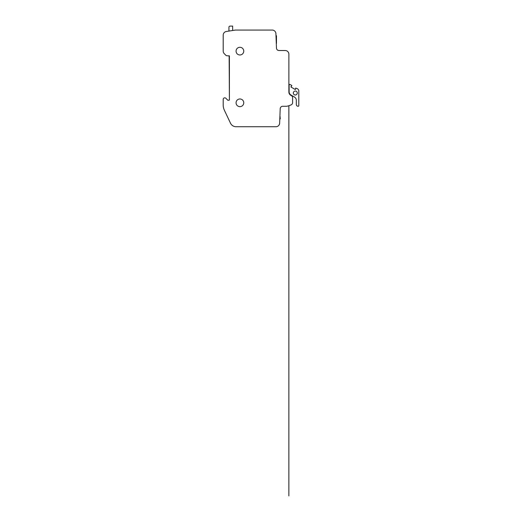 <?xml version="1.0" encoding="UTF-8"?>
<svg xmlns="http://www.w3.org/2000/svg" width="522" height="522" viewBox="0 0 522 522"><rect width="100%" height="100%" fill="white"/><g stroke="black" fill="none" stroke-linecap="round" stroke-linejoin="round"><path stroke-width="0.78" d="M298.179 106.273A0.613 0.613 0 0 0 298.799 105.653L298.799 90.972A2.479 2.479 0 0 0 297.56 88.825L295.72 88.055L295.224 89.484L290.976 87.03L291.876 85.549L290.062 84.499A0.62 0.62 0 0 0 289.129 85.034L289.129 91.833A3.752 3.752 0 0 0 290.989 95.05L294.46 97.053A3.713 3.713 0 0 1 296.313 100.276L296.313 104.413A1.86 1.86 0 0 0 298.179 106.273A0.613 0.613 0 0 0 298.799 105.653L298.799 90.972M236.068 126.729L275.936 126.729A3.719 3.719 0 0 0 279.635 123.336L280.21 108.759A2.479 2.479 0 0 1 282.689 106.279L286.715 106.279A24.867 24.867 0 0 0 290.911 104.981A2.479 2.479 0 0 0 292.601 102.632L292.601 97.784A2.479 2.479 0 0 0 291.367 95.643L290.747 95.285A3.719 3.719 0 0 1 288.881 92.061L288.881 54.229A3.719 3.719 0 0 0 285.169 50.51L278.95 50.51A2.479 2.479 0 0 1 276.471 48.037L275.897 33.46A3.719 3.719 0 0 0 272.197 30.067L235.415 30.067L226.248 31.496A3.719 3.719 0 0 0 223.201 35.15L223.201 51.078A3.719 3.719 0 0 0 224.29 53.694L225.935 55.339A1.259 1.259 0 0 0 226.809 55.704L229.399 55.965L229.399 100.08L227.918 100.322L225.902 98.306A1.579 1.579 0 0 0 223.201 99.421L223.201 104.987A12.43 12.43 0 0 0 224.395 110.279L230.489 123.179A6.199 6.199 0 0 0 236.068 126.729L275.936 126.729M297.286 93.02A1.984 1.984 0 0 1 294.317 94.736A1.984 1.984 0 0 1 294.317 91.298A1.984 1.984 0 0 1 297.286 93.02M291.876 85.549L290.062 84.499M295.596 89.269L295.224 89.484L290.976 87.03L290.969 86.6M243.754 102.808A3.843 3.843 0 0 1 237.986 106.136A3.843 3.843 0 0 1 237.986 99.48A3.843 3.843 0 0 1 243.754 102.808M243.754 51.13A3.843 3.843 0 0 1 237.986 54.458A3.843 3.843 0 0 1 237.986 47.802A3.843 3.843 0 0 1 243.754 51.13M232.655 30.367L232.655 26.1L230.182 26.1A1.24 1.24 0 0 0 228.936 27.013L228.936 31.02M278.95 50.51A2.479 2.479 0 0 1 276.471 48.037M288.881 92.061L288.881 54.229M290.911 104.981A2.479 2.479 0 0 0 292.601 102.632M229.145 55.704L229.399 100.08L227.918 100.322M275.897 33.46A3.719 3.719 0 0 0 272.197 30.067M288.862 105.718L288.862 495.9L288.862 105.718M276.471 39.607C276.471 53.009 276.471 26.204 276.471 39.607C276.471 53.009 276.471 26.204 276.471 39.607M280.21 116.811C280.21 121.528 280.21 121.528 280.21 116.811C280.21 121.528 280.21 121.528 280.21 116.811M276.471 38.367L276.471 37.134L276.471 38.367M280.21 117.685L280.21 118.918L280.21 117.685"/></g></svg>

